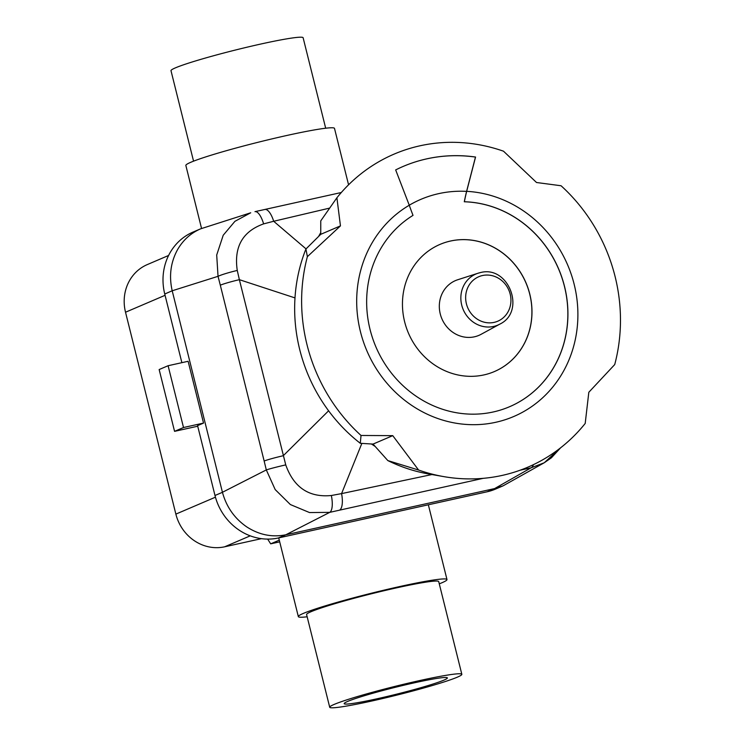 <?xml version="1.0" encoding="UTF-8"?>
<svg xmlns="http://www.w3.org/2000/svg" width="745" height="745" viewBox="0 0 745 745"><rect width="100%" height="100%" fill="white"/><g stroke="black" fill="none" stroke-linecap="round" stroke-linejoin="round"><path stroke-width="1.12" d="M443.908 680.129A53.193 3.483 166 0 0 447.391 677.913A53.193 3.483 166 0 0 404.842 685A53.193 3.483 166 0 0 347.636 701.436A53.193 3.483 166 0 0 344.162 703.653A53.193 3.483 166 0 0 386.711 696.566A53.193 3.483 166 0 0 443.908 680.129M461.835 674.309L438.721 581.612A68.084 4.461 166 0 0 384.262 590.673A68.084 4.461 166 0 0 311.047 611.71A68.084 4.461 166 0 0 306.595 614.55L329.709 707.256A68.084 4.461 166 0 0 384.169 698.186A68.084 4.461 166 0 0 457.393 677.149A68.084 4.461 166 0 0 461.835 674.309A68.084 4.461 166 0 0 407.375 683.379A68.084 4.461 166 0 0 334.16 704.416A68.084 4.461 166 0 0 329.709 707.256M325.686 128.215L303.122 37.744A68.084 4.461 166 0 0 248.662 46.814A68.084 4.461 166 0 0 175.438 67.851A68.084 4.461 166 0 0 170.996 70.691L193.551 161.162M439.28 583.838A76.595 5.019 166 0 0 441.981 582.739A76.595 5.019 166 0 0 446.981 579.545A76.595 5.019 166 0 0 385.714 589.751A76.595 5.019 166 0 0 303.336 613.414A76.595 5.019 166 0 0 298.335 616.609A76.595 5.019 166 0 0 307.154 616.786M348.567 184.807L334.496 128.391A76.595 5.019 166 0 0 273.229 138.589A76.595 5.019 166 0 0 190.85 162.261A76.595 5.019 166 0 0 185.85 165.455L201.55 228.436M168.594 255.47L147.296 264.587A42.558 39.345 66.8 0 0 129.537 280.595A42.558 39.345 66.8 0 0 125.523 312.229L165.073 295.309M215.435 497.185L175.867 514.115A42.558 39.345 66.8 0 0 194.408 540.758A42.558 39.345 66.8 0 0 224.645 546.802L250.246 535.841M175.867 514.115L125.523 312.229M261.43 538.663L224.645 546.802M267.66 539.091L270.686 543.841L279.273 540.162M270.686 543.841L279.701 541.848M200.563 228.855L193.048 232.067A55.326 51.144 66.8 0 0 169.972 252.881A55.326 51.144 66.8 0 0 164.747 294.005L172.197 290.783C168.854 276.013 170.652 262.296 177.561 249.631C183.102 240.076 190.767 233.148 200.563 228.855L250.72 212.791L234.926 221.321L223.221 235.234L216.702 255.013L218.034 276.321A17.023 1.509 -14.6 0 1 237.264 270.444C233.809 246.921 242.591 231.406 263.618 223.882A17.023 5.895 -102.5 0 0 254.967 211.655L264.801 209.475A17.023 6.249 77.5 0 1 273.676 221.274L329.504 208.134M431.932 474.546L341.573 493.609A17.023 6.249 77.5 0 1 339.543 510.167L329.728 512.364A17.023 5.904 -102.7 0 0 331.348 495.509C308.979 497.669 293.781 487.463 285.745 464.889A17.023 0.717 166.6 0 0 266.31 469.927L275.184 489.577L290.364 504.551L309.52 512.56L329.728 512.364L285.829 534.78C272.139 537.527 259.092 534.891 246.688 526.855C234.507 518.427 226.424 506.907 222.448 492.324L214.988 495.481A55.326 51.144 66.8 0 0 239.089 530.105A55.326 51.144 66.8 0 0 278.406 537.964L285.856 534.77L494.587 488.59L487.137 491.784A55.326 51.144 66.8 0 0 495.537 489.074L503.052 485.861L494.587 488.59M533.439 464.647A17.023 6.873 77.7 0 1 531.083 467.813L544.269 462.747L560.054 448.239M520.122 470.216L521.407 469.927A17.023 6.547 -102.4 0 0 521.994 469.527M361.865 443.396L341.573 493.609L331.348 495.509M285.745 464.889L239.369 279.673A17.023 1.22 165.8 0 0 220.306 285.186L264.149 461.015A17.023 1.015 -13.8 0 1 283.268 455.726L328.601 410.793M294.992 297.907L239.369 279.673L237.264 270.444M264.587 209.531A17.023 6.249 77.5 0 1 264.801 209.475L341.294 192.517M263.618 223.882L273.676 221.274L306.046 248.895M172.207 290.811L222.438 492.287L266.31 469.927L264.149 461.015M203.534 423.086L188.122 361.288L168.1 365.721L159.151 369.548L174.563 431.346L183.512 427.518L203.534 423.086L197.574 425.637L214.988 495.481M174.563 431.346L197.714 426.224M168.1 365.721L183.512 427.518M181.873 362.666L164.747 294.005M487.137 491.784L278.406 537.964M560.594 447.82L551.402 457.803L544.26 462.747L503.052 485.861M464.368 201.746A107.448 99.346 -113.2 0 1 565.25 289.498A107.448 99.346 -113.2 0 1 509.561 406.723A107.448 99.346 -113.2 0 1 493.237 411.976A107.448 99.346 -113.2 0 1 375.201 345.205A107.448 99.346 -113.2 0 1 413.019 215.37A312.164 288.604 -113.2 0 1 409.266 205.229L395.67 169.925A155.323 143.608 -113.2 0 1 403.185 166.424A155.323 143.608 -113.2 0 1 426.792 158.843A155.323 143.608 -113.2 0 1 475.561 157.037L466.668 191.335A234.051 216.395 66.8 0 0 464.368 201.746L464.293 201.774A107.448 99.346 -113.2 0 1 565.176 289.507A107.448 99.346 -113.2 0 1 509.524 406.742M614.718 364.566A170.214 157.372 66.8 0 0 615.091 276.525A170.214 157.372 66.8 0 0 561.069 185.756L536.521 182.506L503.508 151.198A170.214 157.372 66.8 0 0 419.957 145.806A170.214 157.372 66.8 0 0 336.898 197.77L340.456 225.884L307.378 256.662A170.214 157.372 66.8 0 0 307.005 344.693A170.214 157.372 66.8 0 0 361.027 435.471L392.755 435.648L418.588 470.03A170.214 157.372 66.8 0 0 443.806 476.623A170.214 157.372 66.8 0 0 502.139 475.422A170.214 157.372 66.8 0 0 585.197 423.458L588.82 392.27L614.718 364.566M307.378 256.662L305.925 249.016A160.445 148.339 66.8 0 0 299.732 349.638A160.445 148.339 66.8 0 0 360.291 443.303L361.027 435.471M403.138 166.442A155.323 143.608 -113.2 0 1 426.708 158.871A155.323 143.608 -113.2 0 1 475.478 157.074L466.594 191.372A234.051 216.395 -113.2 0 0 464.293 201.774M450.529 241.017A69.155 63.93 -113.2 0 1 528.121 288.399A69.155 63.93 -113.2 0 1 494.419 371.55A69.155 63.93 -113.2 0 1 483.915 374.921A69.155 63.93 -113.2 0 1 406.314 327.539A69.155 63.93 -113.2 0 1 440.016 244.397A69.155 63.93 -113.2 0 1 450.529 241.017M439.978 244.416A69.155 63.93 -113.2 0 1 450.455 241.054A69.155 63.93 -113.2 0 1 528.047 288.408A69.155 63.93 -113.2 0 1 494.382 371.559M371.448 443.983A154.057 142.435 66.8 0 0 375.173 446.451L373.049 444.085L360.291 443.303M392.755 435.648L373.049 444.085M418.588 470.03L387.838 460.587L375.173 446.451M320.75 232.626A154.057 142.435 66.8 0 0 318.618 236.426L320.75 234.321L320.76 220.874L336.898 197.77M340.456 225.884L320.75 234.321M305.925 249.016L318.618 236.426M387.838 460.587A160.445 148.339 66.8 0 0 428.682 473.978L443.806 476.623M499.811 324.131L481.084 334.319A29.791 27.537 -113.2 0 1 440.258 313.934A29.791 27.537 -113.2 0 1 457.737 279.748L478.029 273.238A27.788 25.684 66.8 0 0 461.723 305.124A27.788 25.684 66.8 0 0 493.581 326.459A27.788 25.684 66.8 0 0 499.811 324.131C526.445 311.503 508.593 264.68 480.218 272.642L478.029 273.238A27.788 25.684 66.8 0 1 480.162 272.661M172.197 290.783L218.034 276.321L220.306 285.186M339.543 510.167L483.226 478.327M521.407 469.927L531.083 467.813L494.615 488.58M466.668 191.335A118.092 109.18 -113.2 0 1 576.919 299.024A118.092 109.18 -113.2 0 1 495.798 422.275A118.092 109.18 -113.2 0 1 365.702 347.952A118.092 109.18 -113.2 0 1 409.266 205.229M409.256 205.22A118.092 109.18 -113.2 0 1 438.712 193.635A118.092 109.18 -113.2 0 1 466.594 191.372M482.453 275.538A24.185 22.359 -113.2 0 1 510.176 294.117A24.185 22.359 -113.2 0 1 494.131 322.371A24.185 22.359 -113.2 0 1 466.407 303.792A24.185 22.359 -113.2 0 1 482.453 275.538M446.981 579.545L428.347 504.784M298.335 616.609L278.714 537.89"/></g></svg>
